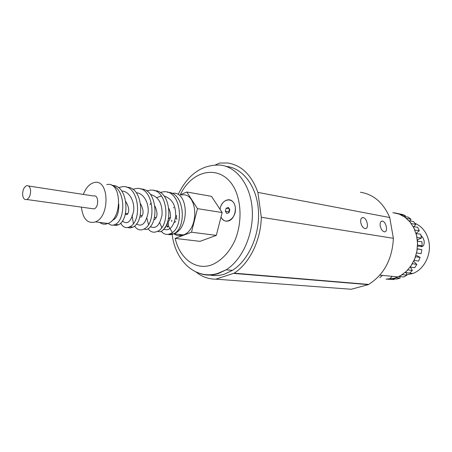 <?xml version="1.0" encoding="UTF-8"?>
<svg xmlns="http://www.w3.org/2000/svg" width="452" height="452" viewBox="0 0 452 452"><rect width="100%" height="100%" fill="white"/><g stroke="black" fill="none" stroke-linecap="round" stroke-linejoin="round"><path stroke-width="0.68" d="M394.195 278.861L394.11 279.568L386.098 279.104L394.353 278.262L400.687 275.613L406.416 271.302L411.218 265.539L414.806 258.646L416.953 251.018L417.535 243.091L416.524 235.334L413.987 228.187L410.083 222.056L405.043 217.276L399.178 214.09L392.811 212.643M406.732 274.822L412.913 273.471C424.044 269.465 431.564 254.668 428.891 241.622C426.931 232.594 422.264 226.48 414.896 223.271M420.835 235.238L422.891 237.605L424.151 240.848C424.439 244.583 423.49 246.538 421.304 246.713L420.038 246.074M417.631 241.074L417.354 239.826M394.11 279.568L389.483 279.133L392.166 276.341M387.788 279.116L389.483 279.133M382.567 275.387L379.793 277.652M382.324 275.364L382.093 275.776M394.534 212.852L399.059 213.779M400.811 214.773L405.325 215.593L405.105 216.531M405.325 215.593L402.15 214.395L397.624 213.559M400.771 214.689L397.585 213.485M406.501 218.418L411.004 219.197L410.218 220.887M411.004 219.197L408.173 217.135L403.659 216.333M406.467 218.31L403.625 216.242M411.275 223.616L415.772 224.328L414.015 226.621M415.772 224.328L413.45 221.508L408.941 220.751M411.247 223.48L408.919 220.638M414.846 230.108L419.343 230.723L416.009 233.401M419.343 230.723L417.671 227.294L413.162 226.605M414.829 229.915L413.151 226.463M416.981 237.537L421.501 238.029L417.309 239.842M421.501 238.029L420.58 234.176L416.06 233.577M416.987 237.277L416.066 233.396M417.529 245.419L417.591 245.137L422.111 245.831L417.49 246.368M422.111 245.831L421.998 241.78L417.439 241.244M417.591 245.137L417.478 241.052M416.558 252.973L421.123 253.685L421.829 249.662L417.264 248.933M417.275 248.803L421.829 249.662M416.597 253.041L417.309 248.995M414.088 260.341L418.597 261.12L420.083 257.369L415.552 256.759L415.591 256.453M415.987 255.177L420.083 257.369M414.055 260.538L415.552 256.759M410.179 267.025L414.682 267.72L416.857 264.448L412.382 263.663M413.648 261.284L416.857 264.448M410.128 267.183L412.314 263.889M405.105 272.488L409.625 273.104L412.354 270.499L407.862 269.827M410.422 267.217L412.354 270.499M405.048 272.607L407.794 269.985M399.172 276.426L403.715 276.98L406.84 275.183L402.325 274.596M412.913 273.471L406.088 272.737L406.84 275.183M399.116 276.517L402.257 274.709M399.766 276.584L400.06 278.217L396.551 279.087L392.681 278.714L396.037 277.805L396.799 276.805M399.896 278.183L396.037 277.805M22.628 194.671C23.086 198.451 24.481 200.061 26.809 199.507C29.346 198.016 30.612 195.044 30.6 190.591C30.154 186.964 28.826 185.337 26.617 185.71C23.967 187.083 22.64 190.066 22.628 194.671M28.623 186.021L93.654 196.004C98.751 194.275 99.146 207.434 94.027 208.903L91.643 208.57M176.619 215.491L176.218 218.954L177.116 219.084M166.997 223.576L167.308 223.531L166.986 226.605L167.313 227.164L168.619 226.175L168.133 221.751C171.003 218.966 171.274 214.547 168.941 208.496M153.821 219.802L154.708 219.531C157.618 216.841 157.72 212.4 155.013 206.214M139.753 217.118L141.199 217.045C143.843 214.242 143.668 209.892 140.668 203.988M125.413 213.598L126.187 214.683L127.221 214.53C129.605 211.621 129.159 207.366 125.888 201.756M166.946 223.689L167.297 223.65M164.714 227.735L165.375 227.751L165.528 226.497M159.754 222.717L161.76 227.429M163.567 229.164C169.438 231.339 173.466 227.153 175.658 216.604C176.031 205.44 172.178 198.592 164.093 196.061M161.517 196.01L156.793 197.564M151.154 202.852L150.013 204.654M146.73 217.553L148.471 224.491M150.222 226.605C155.85 229.311 159.799 225.378 162.07 214.807C162.443 203.541 158.556 196.744 150.409 194.428M136.487 223.887C141.832 227.215 145.697 223.582 148.07 212.988C149.2 203.327 143.776 193.128 136.301 192.755M122.351 220.983C127.362 225.039 131.125 221.762 133.639 211.163C134.826 201.456 129.289 191.089 121.757 191.049M112.232 220.395C116.752 218.7 118.938 213.265 118.803 204.089M106.762 184.619C121.52 180.727 122.871 218.147 107.994 223.469C104.971 224.7 102.18 224.35 99.632 222.412M83.343 194.422C85.953 187.648 89.615 183.681 94.321 182.529C109.056 178.546 110.316 216.463 95.457 221.887C87.841 223.955 83.196 219.35 81.524 208.073L81.462 207.146M167.743 234.396L170.545 234.741L173.415 233.916C187.111 228.503 184.8 191.885 167.562 192.337M148.024 228.712C150.635 232.153 153.759 233.04 157.392 231.379L160.296 231.735C173.545 226.39 171.229 190.117 154.307 190.699M134.521 226.017C137.024 229.785 140.114 230.819 143.792 229.113L146.781 229.486C159.579 224.192 157.234 188.292 140.64 189.015M127.605 227.525L130.182 227.966L132.854 227.164C145.188 221.921 142.815 186.41 126.543 187.275M113.384 225.079L115.881 225.565L118.486 224.774C130.345 219.593 127.944 184.461 112 185.484M172.178 233.763L171.319 234.43L168.364 234.317M161.132 231.26C163.833 234.43 166.991 235.198 170.602 233.565C185.184 227.706 181.15 188.597 162.839 191.902L160.11 192.49M157.392 231.379C171.489 225.588 167.522 186.913 149.572 190.264L146.657 190.936M132.069 215.203L133.34 223.565M143.792 229.113C157.381 223.384 153.465 185.167 135.888 188.574L132.781 189.348M120.611 223.147C122.978 227.322 126.029 228.531 129.769 226.78C142.849 221.113 138.979 183.365 121.774 186.829L118.469 187.716M108.333 223.316C110.401 225.356 112.723 225.712 115.3 224.373C125.792 219.791 125.763 188.8 111.91 185.456M172.009 193.416C188.348 189.823 190.315 228.226 173.873 233.74L183.382 234.921C199.807 229.486 197.778 191.507 181.45 195.027M174.76 222.407L175.715 221.367M191.495 232.204L175.122 238.402L199.987 241.357L216.305 235.39L191.495 232.204L197.467 208.643L186.806 192.015L180.201 194.812M168.568 226.226L172.331 232.481M173.822 233.763C176.76 235.831 179.947 236.215 183.382 234.921M165.375 227.751L165.065 227.226M170.444 216.96L168.387 219.197M222.175 212.536L220.028 209.293C221.175 201.146 229.124 196.744 233.243 202.157C237.532 207.344 234.87 218.779 228.91 220.83C225.542 221.864 222.909 220.604 221.011 217.067L222.175 212.536L197.467 208.643M168.619 226.175L166.986 226.605M220.028 209.293L211.468 196.332L186.806 192.015M221.011 217.067L216.305 235.39M180.455 235.639L179.489 234.435M220.073 209.355C221.344 198.157 234.181 196.343 235.272 207.468C237.08 218.35 224.898 226.288 221.034 216.983M229.04 212.626L226.797 213.491L225.345 211.31L226.13 208.265L228.362 207.395L229.825 209.575L229.04 212.626M180.376 235.645L179.416 234.43M226.305 166.398C242.837 167.986 256.872 186.354 258.431 210.479C260.075 234.565 248.707 260.262 232.43 270.375L224.474 274.138C219.09 275.839 213.83 276.042 208.694 274.743M215.491 164.895L219.717 163.036L227.667 162.98C241.504 165.178 251.578 174.986 257.883 192.394L261.318 217.271C260.844 240.368 249.453 263.392 234.198 273.161L215.853 279.161C208.536 279.183 201.914 276.788 195.987 271.974M360.758 222.503C360.402 219.316 361.154 217.678 363.007 217.587C367.177 217.785 369.374 229.39 365.075 228.588C362.984 227.966 361.543 225.938 360.758 222.503M380.211 225.91C379.838 222.802 380.533 221.203 382.279 221.118C386.206 221.305 388.387 232.577 384.33 231.803C382.358 231.209 380.985 229.243 380.211 225.91M233.808 273.415L368.29 284.636L351.255 289.257L215.853 279.161M368.29 284.636L368.651 284.432C384.036 274.652 392.279 259.278 393.387 238.311L389.72 217.542L257.883 192.394M389.72 217.542C383.477 202.892 373.731 194.456 360.47 192.224M393.387 238.311L261.318 217.271M229.475 209.056L228.752 211.852L229.102 212.372M225.345 211.31L228.752 211.852M226.13 208.265L229.294 208.784M180.263 194.789C192.885 168.138 222.813 163.737 235.17 189.75C241.758 204.287 241.639 224.401 234.763 240.882C229.074 252.77 220.661 261.346 211.31 265.025C195.371 270.635 179.653 258.267 175.173 238.407M174.314 234.096L174.263 233.791M199.422 273.302C205.434 275.567 211.689 275.675 218.186 273.624L226.153 269.833C242.458 259.629 253.871 233.718 252.244 209.44C250.702 185.134 236.667 166.635 220.124 165.065C202.021 164.466 188.038 174.269 178.173 194.467M379.866 275.121L398.093 276.935M399.924 276.601L400.06 278.217M26.809 199.507L94.027 208.903M125.481 213.304L127.905 213.643M140.21 215.361L142.284 215.655M154.499 217.361L156.222 217.604M107.994 223.469L95.457 221.887M170.602 233.565L173.415 233.916M129.769 226.78L132.854 227.164M115.3 224.373L118.486 224.774M172.167 234.277C175.082 260.668 195.196 280.031 217.491 273.517L226.153 269.833L232.43 270.375M173.743 207.321L173.591 207.96M171.76 220.18L171.675 221.542M361.617 218.05L363.007 217.587M381.019 221.525L382.279 221.118M368.651 284.432L234.198 273.161"/></g></svg>
